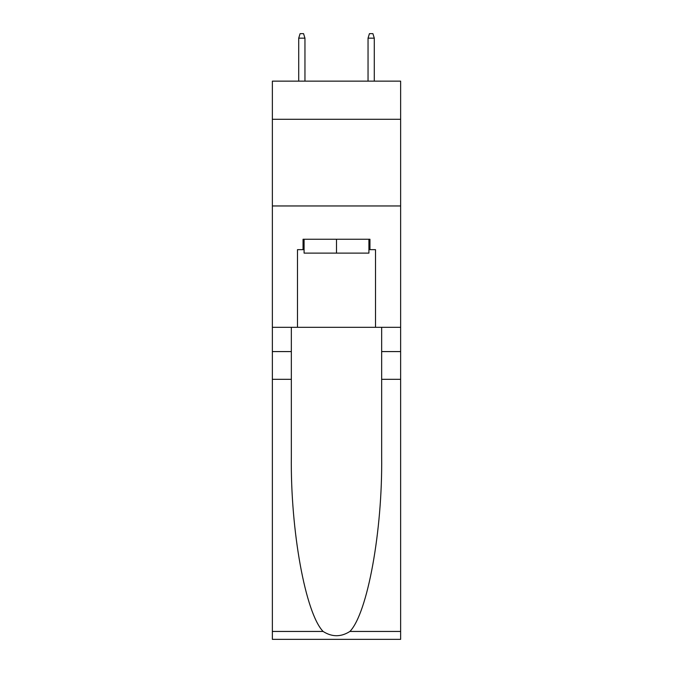 <?xml version="1.0" encoding="UTF-8"?>
<svg xmlns="http://www.w3.org/2000/svg" width="673" height="673" viewBox="0 0 673 673"><rect width="100%" height="100%" fill="white"/><g stroke="black" fill="none" stroke-linecap="round" stroke-linejoin="round"><path stroke-width="1.01" d="M400.637 119.289L400.637 81.147L272.363 81.147L272.363 119.289L400.637 119.289L400.637 327.314L375.509 327.314L375.509 249.649L369.957 249.649L369.957 239.251L303.043 239.251L303.043 249.649L304.087 249.649M272.363 379.32L291.342 379.32L291.342 456.622C290.416 530.517 305.407 613.061 323.09 631.442C332.025 637.146 340.959 637.146 349.91 631.442L400.637 631.442L400.637 639.35L272.363 639.35L272.363 119.289M368.913 239.251L368.913 253.115L304.087 253.115L304.087 239.251M336.5 239.251L336.5 253.115M349.91 631.442C367.593 613.061 382.584 530.517 381.658 456.622L381.658 327.314M381.658 379.32L400.637 379.32L400.637 327.314M291.342 327.314L291.342 379.32M400.637 631.442L400.637 379.32M272.363 327.314L297.491 327.314L297.491 249.649L303.043 249.649M272.363 205.963L400.637 205.963M297.491 327.314L375.509 327.314M368.913 249.649L369.957 249.649M304.953 81.147L304.953 38.159L298.711 38.159L298.711 81.147M298.711 38.159L300.099 33.65L303.565 33.65L304.953 38.159M368.047 38.159L369.435 33.65L372.901 33.65L374.289 38.159L368.047 38.159L368.047 81.147M374.289 38.159L374.289 81.147M381.658 351.584L400.637 351.584M291.342 351.584L272.363 351.584M272.363 631.442L323.09 631.442"/></g></svg>
